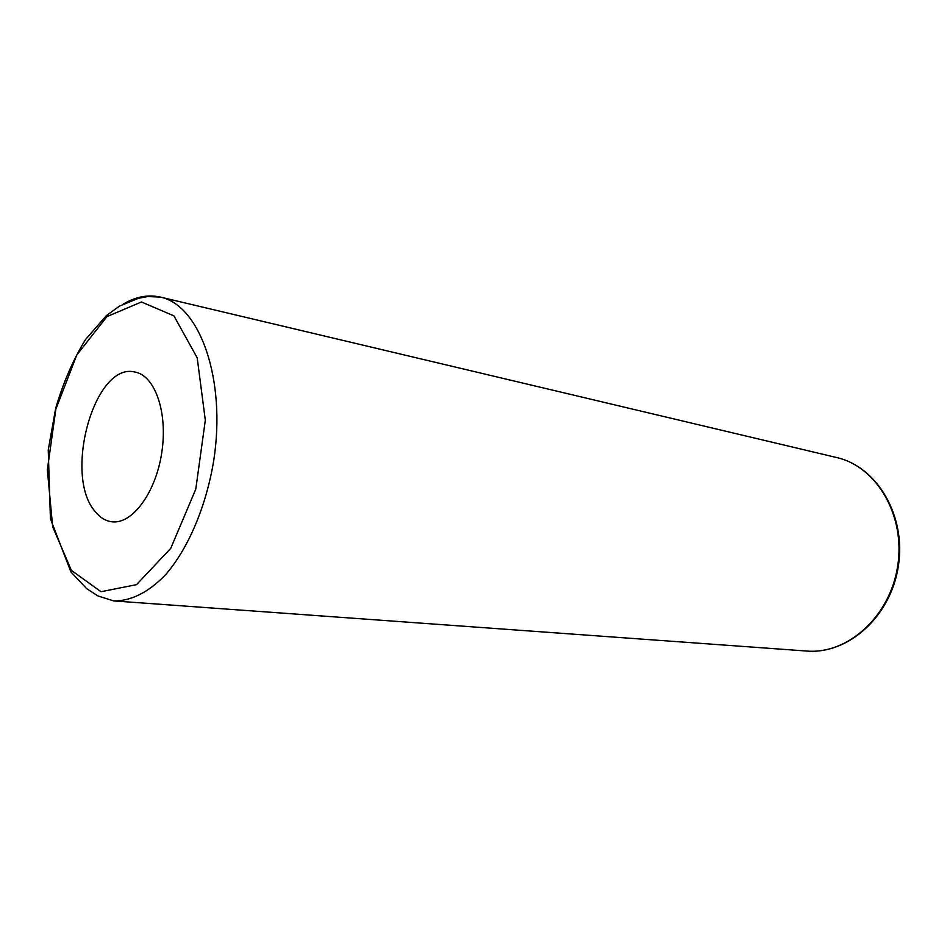 <?xml version="1.0" encoding="UTF-8"?>
<svg xmlns="http://www.w3.org/2000/svg" width="947" height="947" viewBox="0 0 947 947"><rect width="100%" height="100%" fill="white"/><g stroke="black" fill="none" stroke-linecap="round" stroke-linejoin="round"><path stroke-width="1.42" d="M95.114 511.475C62.999 475.145 94.617 361.565 134.924 372.041C155.048 375.462 168.033 412.655 161.736 452.808C155.687 492.996 132.118 524.567 111.9 521.785C105.531 520.992 99.932 517.547 95.114 511.475M806.832 651.051C848.24 654.566 890.855 616.45 898.372 566.069C906.326 515.748 877.135 466.599 836.592 457.519C876.579 466.398 905.687 515.499 897.697 565.975C890.156 616.509 847.636 654.602 806.832 651.051L113.676 600.919C130.875 601.227 149.093 592.147 166.127 574.083C188.441 548.005 206.162 506.337 213.691 460.798C226.451 379.274 199.864 305.159 160.386 297.098C148.17 294.375 135.871 296.66 123.477 303.951M71.38 570.366L52.653 526.757L47.35 469.748L55.861 409.187L76.766 355.018L106.916 316.629L141.458 301.975L173.928 315.884L197.201 357.836L205.321 420.243L195.769 489.185L170.732 548.384L136.498 584.678L100.998 591.709L71.38 570.366M836.592 457.519L160.386 297.098L147.696 296.541L138.404 298.317L119.476 306.13L106.313 315.671L85.609 339.428C73.25 359.505 63.283 382.446 55.695 408.24L48.238 450.026L50.428 518.814L70.954 571.988L86.698 588.679L97.955 595.959L113.676 600.919"/></g></svg>
